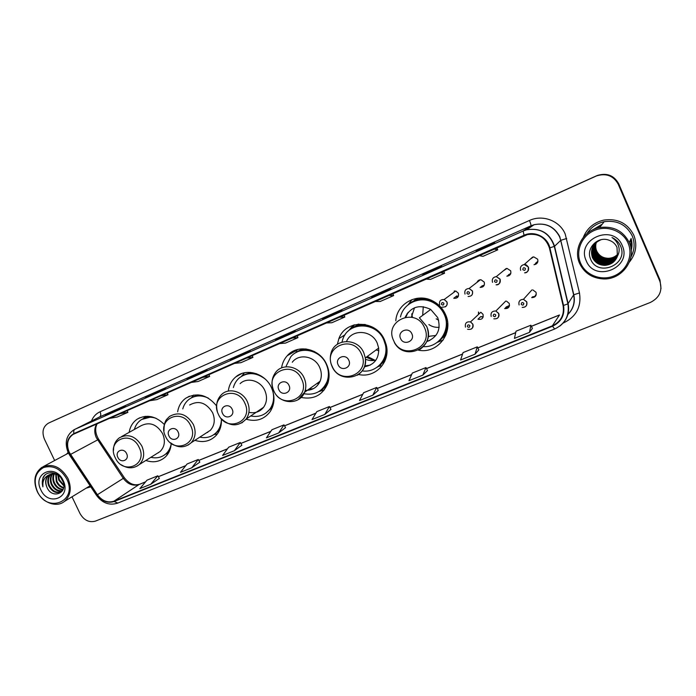 <?xml version="1.0" encoding="UTF-8"?>
<svg xmlns="http://www.w3.org/2000/svg" width="696" height="696" viewBox="0 0 696 696"><rect width="100%" height="100%" fill="white"/><g stroke="black" fill="none" stroke-linecap="round" stroke-linejoin="round"><path stroke-width="1.04" d="M418.514 350.192C437.619 354.203 454.323 332.497 445.44 314.331C442.665 308.302 438.332 303.795 432.442 300.803C416.826 292.529 396.816 303.734 395.798 320.795M437.175 342.397L443.204 340.005M358.57 374.474C375.222 378.537 391.03 361.807 386.158 344.624L384.566 340.04C376.379 319.708 345.634 319.081 338.891 338.613L337.351 344.32M378.363 366.479L380.895 365.809M301.09 397.451C313.765 399.826 322.674 395.154 327.799 383.426C329.826 377.171 329.452 370.864 326.668 364.495C319.925 348.374 297.514 343.572 287.248 355.734C284.177 359.136 282.28 363.199 281.567 367.906M246.053 419.183C256.058 422.063 264.106 419.531 270.196 411.588C274.72 404.359 275.164 396.424 271.518 387.776C265.333 373.334 246.227 367.653 235.787 376.91C231.698 380.381 229.228 384.914 228.366 390.508M194.889 440.324C203.258 442.934 210.349 441.299 216.16 435.426C220.11 430.894 221.833 425.317 221.319 418.696C230.063 426.709 238.337 426.848 246.114 419.105C249.629 413.929 250.047 408.152 247.358 401.749C242.869 391.282 228.906 387.359 221.711 394.415C217.074 398.982 215.63 404.68 217.378 411.519M145.838 460.465C153.268 462.962 159.723 461.84 165.213 457.089C168.884 453.566 170.894 448.99 171.242 443.378M537.912 261.278L536.346 263.01M483.224 316.837L480.736 316.593L477.987 319.22C481.919 319.873 483.598 318.237 483.024 314.322L480.832 312.243L470.505 321.909L472.81 324.101C473.532 326.137 473.036 327.772 471.331 329.025M504.609 308.589C508.35 308.789 509.89 307.066 509.237 303.421L506.514 301.159M509.42 306.014L508.889 306.162M531.683 297.636C535.268 297.523 536.712 295.739 536.024 292.276L532.866 289.936M536.19 294.904L535.259 295.226M456.811 295.922L453.748 298.262C457.463 298.575 459.003 296.887 458.351 293.19L455.741 290.98L444.161 299.515L446.902 301.838C447.641 303.961 447.102 305.64 445.283 306.875M480.11 287.405C483.563 287.257 484.938 285.49 484.225 282.098L481.023 279.775C479.074 279.714 477.743 280.575 477.021 282.367M506.845 276.208C510.116 275.781 511.386 273.972 510.647 270.77L507.019 268.412L503.417 270.779M534.032 264.724C537.19 264.115 538.391 262.27 537.643 259.199L533.684 256.833L530.326 259.112M537.582 262.453L536.79 262.697M384.575 361.755L382.295 362.981M445.666 335.603L442.282 338.012M413.659 300.985L416.852 298.34M356.187 325.893L358.109 324.162M216.621 405.925C207.182 394.58 196.855 392.039 185.649 398.295C181.256 401.548 178.585 406.055 177.645 411.815M164.334 424.49C155.565 415.886 146.551 414.094 137.295 419.123C132.823 422.168 130.117 426.578 129.16 432.355M454.218 292.103L454.488 290.876M478.657 314.279L478.613 312.069M354.212 324.884L351.567 328.408M411.971 299.593L408.117 304.787M631.037 248.785L630.715 239.267L631.037 248.785M661.009 288.64L659.982 279.949L618.744 183.84C614.046 175.349 606.868 172.573 597.212 175.505L50.495 422.202M72.01 496.805L79.979 513.483C83.912 520.243 89.036 522.792 95.369 521.13L650.282 302.482C659.564 297.775 662.749 290.667 659.825 281.167L618.257 184.301C613.524 175.74 606.294 172.939 596.559 175.897L52.478 421.271M618.257 184.301L618.5 184.075C613.785 175.54 606.581 172.756 596.89 175.705L596.237 175.984L596.89 175.705C606.581 172.756 613.785 175.54 618.5 184.075L659.904 280.558L618.744 183.84M601.666 224.904L594.367 229.115L601.666 224.904M86.2 488.148L90.828 486.861L86.2 488.148M629.393 262.096C636.005 253.814 637.475 244.827 633.795 235.144C627.575 223.207 617.552 218.187 603.737 220.101C593.888 222.485 587.102 228.21 583.361 237.284C587.102 228.21 593.888 222.485 603.737 220.101C617.552 218.187 627.575 223.207 633.795 235.144C637.475 244.827 636.005 253.814 629.393 262.096M69.209 452.209C66.146 444.413 67.46 438.471 73.15 434.374L527.394 234.613C538.443 233.09 545.786 237.545 549.414 247.967L563.081 305.535C564.543 314.879 560.967 321.639 552.354 325.824L113.918 501.207C107.61 503.104 102.112 500.946 97.397 494.734L69.209 452.209M68.93 452.33L97.144 494.908C101.973 501.277 107.619 503.486 114.074 501.538L552.537 326.233C561.359 321.944 565.022 315.01 563.534 305.431L549.866 247.854C547.587 236.875 534.223 230.428 524.027 235.265L73.941 433.556C67.329 437.488 65.659 443.743 68.93 452.33M491.019 244.775L494.665 242.478L479.97 248.994L476.055 251.395L491.019 244.775L476.099 251.378M480.214 249.551L479.97 248.994M437.01 268.682L441.603 265.976L427.518 272.214L422.681 275.016L437.01 268.682M422.742 274.99L437.018 268.673M427.762 272.771L427.518 272.214M385.297 291.563L390.752 288.501L371.577 297.636L385.297 291.563M385.314 291.554L371.577 297.636M377.493 295.017L377.249 294.478M335.742 313.496L341.988 310.094L322.587 319.316L335.742 313.496M329.269 316.358L329.034 315.827M116.058 410.727L125.341 406.038L105.261 415.503L116.058 410.727M114.901 411.232L114.683 410.762M156.609 392.779L165.396 388.298L145.394 397.738L156.609 392.779M154.547 393.684L154.321 393.205M198.76 374.126L206.982 369.88L195.48 374.97L187.102 379.285L198.76 374.126M195.715 375.466L195.48 374.97M242.591 354.725L250.212 350.732L230.463 360.093L242.591 354.725M238.493 356.535L238.258 356.03M288.214 334.532L295.182 330.826L275.59 340.118M282.976 336.847L282.741 336.333M68.112 452.417L66.581 454.14L68.112 452.417M48.572 423.107L48.346 423.212C42.961 426.657 41.664 431.981 44.44 439.176L54.653 460.517M422.82 375.127L425.952 367.566L412.319 373.065L408.961 380.686L422.82 375.127L427.492 370.568M475.029 354.194L477.291 346.843L463.075 352.576L460.569 359.989L475.029 354.194L478.831 349.923M529.543 332.323L532.405 328.399L530.865 325.215L516.023 331.2L514.44 338.387L529.543 332.323L530.865 325.215M278.67 432.947L283.994 424.873L271.91 429.745L266.411 437.862L278.67 432.947L285.543 427.649M234.369 450.712L241.877 445.24L240.303 442.508L228.68 447.197L222.589 455.436L234.369 450.712L240.303 442.508M191.774 467.79L199.839 462.144L198.273 459.473L187.076 463.988L180.438 472.34L191.774 467.79L198.273 459.473M150.771 484.242L159.358 478.422L157.792 475.812L147.004 480.17L139.852 488.618L150.771 484.242L157.792 475.812M372.778 395.197L376.701 387.446L363.616 392.727L359.484 400.531L372.778 395.197L378.25 390.369M324.762 414.459L329.417 406.534L316.854 411.606L312.008 419.575L324.762 414.459L330.974 409.379M279.105 343.615L285.49 343.102L297.949 337.63L297.201 335.646M291.702 338.073L297.949 337.63M234.091 363.442L240.946 362.677L252.918 357.413L252.196 355.465M246.193 358.109L252.918 357.413M190.834 382.487L198.108 381.495L209.626 376.432L208.93 374.518M202.466 377.371L209.626 376.432M149.222 400.809L156.887 399.6L167.98 394.728L167.292 392.857M160.411 395.885L167.98 394.728M109.168 418.453L117.189 417.043L127.873 412.354L127.211 410.501M119.938 413.702L127.873 412.354M325.98 322.979L331.853 322.735L344.825 317.037L344.059 315.018M339.1 317.202L344.825 317.037M374.831 301.464L380.138 301.516L393.658 295.582L392.866 293.521M388.507 295.443L393.658 295.582M425.778 279.026L430.485 279.4L444.587 273.206L443.761 271.109M440.063 272.745L444.587 273.206M478.978 255.606L483.007 256.328L497.727 249.855L496.874 247.724M493.899 249.037L497.727 249.855M329.417 406.534L330.983 409.405M283.994 424.873L285.56 427.675M376.701 387.446L378.259 390.386M425.952 367.566L427.501 370.585M477.291 346.843L478.839 349.94M66.746 478.961C60.656 468.66 52.896 464.858 43.474 467.555C35.209 472.48 33.156 480.405 37.314 491.324C47.25 514.039 78.248 501.529 66.746 478.961M67.947 478.378C60.787 466.598 52.078 462.936 41.821 467.381C34.539 472.993 32.982 480.971 37.158 491.306C42.325 502.73 56.602 508.063 64.519 501.372C70.722 495.604 71.871 487.94 67.947 478.378M63.032 481.71L60.848 477.76M63.78 485.799L58.76 480.136L57.82 475.037M63.754 485.06L59.377 479.779L58.421 475.385M63.562 488.07C60.343 487.226 57.916 485.051 56.28 481.545L55.697 474.193M63.649 487.574C60.648 486.582 58.394 484.459 56.898 481.197L56.193 474.341M63.049 489.697C59.064 489.636 55.967 487.391 53.775 482.972C52.478 479.77 52.513 476.734 53.87 473.872M63.197 489.34C59.386 489.053 56.454 486.808 54.401 482.615C53.174 479.605 53.14 476.708 54.305 473.915M62.127 490.897C57.577 491.759 53.949 489.592 51.252 484.407C49.738 480.405 50.06 476.908 52.226 473.915M62.388 490.628C57.959 491.245 54.453 489.044 51.887 484.051C50.416 480.24 50.669 476.847 52.626 473.872M62.979 489.862L61.526 491.411C56.515 493.96 52.243 492.107 48.711 485.86C46.989 481.11 47.667 477.23 50.747 474.237M62.536 490.732L62.153 491.045C57.142 493.586 52.87 491.741 49.355 485.495C47.676 480.927 48.259 477.143 51.104 474.133M46.797 486.956C51.983 500.146 69 492.864 62.518 480.466C58.612 471.47 46.136 469.974 42.917 477.952L42.891 486.869C42.308 480.579 44.701 476.455 50.06 474.498L48.981 475.081C45.466 477.917 44.735 481.876 46.797 486.956C44.944 481.736 45.866 477.673 49.555 474.759L49.729 474.646M50.06 474.498C52.966 473.358 55.898 473.741 58.856 475.655M49.929 474.524L55.889 473.724M40.829 489.845C48.398 507.106 71.871 497.536 63.145 480.475C55.349 462.979 32.033 473.062 40.829 489.845M42.891 486.869C41.656 482.18 42.325 478.274 44.883 475.15M126.62 453.653C123.731 447.015 114.544 450.912 117.85 457.333C120.713 463.936 129.917 460.108 126.62 453.653M156.791 453.601L160.045 451.565C164.708 446.841 165.587 440.899 162.681 433.738C156.809 424.203 149.605 421.532 141.053 425.743L121.617 436.549M155.991 418.27C150.493 416.495 145.516 417.035 141.071 419.871C137.756 422.141 135.52 425.343 134.363 429.458M151.693 416.791L141.923 419.401M158.001 452.844L158.453 452.748M164.265 455.123L166.805 453.227L170.459 448.285M150.867 457.315C156.704 458.629 161.742 457.437 165.987 453.757C168.754 451.173 170.494 447.859 171.216 443.822M167.727 454.166L167.049 454.323M143.75 418.148L145.186 416.356M178.115 432.016C175.183 425.204 165.552 429.301 168.919 435.879C171.816 442.656 181.473 438.645 178.115 432.016M205.659 433.347L210.401 430.276C214.655 425.36 215.377 419.488 212.584 412.667C206.321 402.627 198.665 400.07 189.625 404.994M208.33 398.121C201.396 394.91 195.054 395.25 189.303 399.147C186.084 401.557 183.901 404.811 182.77 408.9M202.64 395.65C198.551 395.137 194.81 395.859 191.426 397.834M206.895 432.547L207.756 432.355M213.898 434.6L217.3 431.79L220.98 425.665M199.796 437.149C206.425 438.497 212.01 436.879 216.543 432.286C219.658 428.832 221.276 424.569 221.389 419.497M217.439 433.843L214.577 434.504M191.574 397.625L193.723 395.032M232.186 409.309C229.21 402.314 219.083 406.612 222.52 413.363C225.46 420.323 235.605 416.104 232.186 409.309M248.916 412.328C254.945 413.572 259.843 411.893 263.593 407.29C267.003 402.297 267.429 396.737 264.863 390.595C260.565 380.538 247.106 376.814 240.12 383.626M265.141 379.015C256.154 372.273 247.559 371.89 239.354 377.858C236.405 380.407 234.413 383.644 233.377 387.576M256.685 373.796C251.5 372.577 246.741 373.239 242.408 375.77M257.529 411.388L259.373 411.005M265.959 413.05L270.77 408.352L273.885 401.035M250.743 415.973C258.79 417.513 265.246 415.129 270.091 408.83C273.545 403.645 274.45 397.755 272.815 391.161M241.521 376.284L244.522 372.76M289.014 385.427C285.995 378.241 275.355 382.765 278.852 389.699C281.828 396.85 292.494 392.413 289.014 385.427M305.24 390.334C312.156 390.534 317.106 387.515 320.082 381.269C321.856 376.771 321.726 372.16 319.681 367.445C314.957 356.1 298.932 353.159 292.259 362.259M303.882 393.736C314.801 395.589 322.544 391.509 327.094 381.512C329.069 375.823 328.79 370.055 326.241 364.208C320.169 349.67 299.837 345.529 290.798 356.735L286.247 365.922M314.644 351.663C307.936 348.931 301.646 349.27 295.765 352.698M318.255 382.574L319.316 382.852M316.845 383.574L318.968 383.452M308.815 389.264L313.47 388.629M320.647 390.36C323.901 388.029 326.25 384.94 327.703 381.077L329.008 373.395M324.371 389.838L318.707 391.665M295.922 351.21L297.705 349.47M348.827 360.302C345.764 352.915 334.558 357.674 338.125 364.8C341.144 372.151 352.376 367.479 348.827 360.302M364.365 366.818C374.378 364.913 379.146 358.657 378.668 348.07L377.223 343.137C371.821 329.756 351.689 328.764 346.538 341.405M362.216 370.898C376.301 373.169 388.899 359.206 385.366 344.764L383.766 339.909C376.345 321.456 348.287 321.352 342.754 339.344L341.954 342.101M380.686 333.802C371.803 324.754 362.12 323.005 351.628 328.564M358.866 324.101L356.717 325.693M378.859 350.732L376.11 349.957M367.279 356.465L375.161 360.319M366.174 357.274L374.17 360.476M382.661 362.546L384.888 361.067M365.452 359.249C368.906 360.65 372.395 360.954 375.918 360.163M364.687 365.905L370.228 365.139M378.241 366.366C384.914 360.78 387.454 353.446 385.889 344.381L384.288 339.526M354.447 324.823L351.167 328.703M348.348 330.983L353.446 325.11M429.989 308.998L430.163 309.85M422.681 315.358L423.264 306.692M411.867 333.819C408.761 326.215 396.946 331.235 400.583 338.56C403.637 346.13 415.486 341.205 411.867 333.819M426.7 341.632C437.627 337.273 441.308 329.26 437.714 317.594L430.711 309.442C419.497 304.1 410.979 306.684 405.159 317.193M423.394 346.651C439.376 347.669 451.478 329.304 444.222 314.366C441.899 309.294 438.297 305.405 433.434 302.716C420.601 295.348 403.358 302.995 400.478 316.967M439.08 340.831C446.728 333.367 448.589 324.432 444.648 314.018C442.325 308.963 438.741 305.083 433.878 302.395C425.587 298.323 417.661 298.645 410.109 303.352M414.503 307.78L411.397 317.193M408.108 312.33L405.916 317.063M411.797 314.009L412.041 317.324M418.139 298.175L414.581 300.568M406.995 313.765L406.882 314.531M411.849 313.765L412.432 317.42M439.185 327.285C435.461 327.625 432.033 326.728 428.893 324.58M428.179 336.02L429.406 336.49M428.162 336.194L429.154 336.481M427.396 341.101L428.162 341.179M442.926 337.229L446.153 334.411M428.136 336.403L435.896 335.463M426.892 341.179L429.841 340.466M436.192 318.803L438.654 320.204M447.128 328.329L447.737 327.05M425.665 298.514L424.273 298.775M596.428 242.199C595.402 245.183 595.489 248.107 596.681 250.969C599.091 255.832 603.119 258.277 608.765 258.294C612.367 258.077 615.403 256.667 617.891 254.084M628.105 243.182C622.903 230.828 606.921 224.904 594.28 230.472C581.569 235.866 575.27 251.152 580.595 263.14C585.727 275.207 601.24 281.245 613.942 275.964C626.722 270.857 633.49 255.458 628.105 243.182M629.28 242.591C623.138 230.776 613.237 225.765 599.578 227.549C583.117 230.367 572.878 249.159 579.611 263.453C584.379 273.206 592.4 278.374 603.667 278.948C622.146 279.775 637.058 259.051 629.28 242.591L630.541 239.659M630.863 257.155C634.656 250.177 635.1 243.069 632.203 235.814C626.417 224.686 617.082 219.98 604.206 221.685C596.75 223.32 591.026 227.287 587.006 233.56M617.787 254.675C615.308 257.503 612.132 259.034 608.243 259.277C602.64 259.216 598.621 256.702 596.176 251.735C594.889 248.602 594.923 245.366 596.298 242.017M617.7 255.127C615.203 258.181 611.906 259.843 607.799 260.113C602.162 260.043 598.108 257.52 595.645 252.526C594.358 249.377 594.393 246.123 595.767 242.765M617.717 255.014C615.229 258.016 611.958 259.643 607.913 259.904C602.284 259.834 598.238 257.311 595.785 252.326C594.497 249.142 594.523 245.932 595.854 242.686M617.587 255.571C615.09 258.868 611.68 260.661 607.347 260.957C601.675 260.896 597.594 258.346 595.123 253.318C593.766 249.986 593.871 246.575 595.437 243.078M617.613 255.467C615.116 258.695 611.732 260.452 607.46 260.748C601.796 260.678 597.725 258.138 595.254 253.118C593.914 249.838 594.001 246.462 595.515 243M617.456 256.024C614.968 259.556 611.445 261.487 606.886 261.818C601.179 261.748 597.081 259.182 594.584 254.127C593.166 250.603 593.34 247.028 595.106 243.417M617.491 255.91C614.994 259.382 611.506 261.278 606.999 261.6C601.3 261.531 597.212 258.973 594.723 253.927C593.314 250.447 593.471 246.915 595.184 243.33M617.308 256.459C614.838 260.252 611.201 262.322 606.416 262.688C600.674 262.618 596.55 260.034 594.045 254.945C592.557 251.221 592.801 247.489 594.793 243.757M617.352 256.354C614.864 260.078 611.262 262.114 606.538 262.47C600.805 262.401 596.681 259.825 594.175 254.736C592.705 251.065 592.94 247.376 594.871 243.67M617.152 256.902C614.698 260.957 610.957 263.175 605.946 263.566C600.169 263.497 596.02 260.896 593.497 255.771C591.939 251.839 592.27 247.95 594.48 244.113M617.195 256.789C614.733 260.774 611.018 262.957 606.068 263.34C600.3 263.271 596.15 260.678 593.636 255.562C592.096 251.682 592.409 247.837 594.558 244.018M616.969 257.337C614.551 261.661 610.714 264.036 605.468 264.454C599.656 264.384 595.48 261.766 592.94 256.615C591.322 252.465 591.739 248.42 594.184 244.479M617.021 257.224C614.585 261.478 610.775 263.819 605.59 264.236C599.787 264.158 595.611 261.548 593.079 256.398C591.478 252.309 591.87 248.307 594.262 244.383M617.404 256.18L617.004 247.35C615.368 243.774 612.628 241.373 608.791 240.137C597.725 235.883 585.954 248.368 590.434 258.66C596.959 277.452 627.966 265.411 620.971 247.089L620.615 246.175C618.857 242.251 615.995 239.372 612.01 237.536C615.49 239.815 617.743 242.895 618.77 246.775C619.57 250.038 619.109 253.17 617.404 256.18L617.274 256.563C615.116 261.879 611.018 264.811 604.989 265.359C599.134 265.28 594.932 262.653 592.374 257.459C589.982 249.255 592.888 243.339 601.083 239.702M616.83 257.659C614.438 262.192 610.531 264.689 605.111 265.132C599.265 265.054 595.071 262.427 592.513 257.25C590.852 252.935 591.339 248.776 593.975 244.766M586.241 260.765C594.758 283.107 632.612 267.673 622.268 245.636C613.367 222.938 575.696 239.224 586.241 260.765M596.559 175.784L595.907 176.175M96.753 423.916C94.273 428.066 94.134 432.668 96.344 437.714L123.279 478.352C127.786 484.285 133.084 486.321 139.174 484.459L145.542 481.893M91.472 421.01C93.203 416.686 96.065 413.607 100.076 411.754L529.447 220.475C530.7 223.468 531.178 225.26 530.874 225.843L99.659 416.913L74.864 429.336M529.447 220.475C542.558 214.272 559.758 220.702 565.204 234.03L579.472 292.938C581.569 306.762 576.253 316.75 563.516 322.918L563.064 323.101M549.866 247.854L554.555 246.288L560.758 240.329L559.575 236.762C554.129 226.557 545.655 222.537 534.154 224.695L530.874 225.843L523.157 231.02L526.602 229.81C540.575 227.583 549.901 233.073 554.555 246.288L568.136 303.682C569.85 312.878 567.023 320.395 559.654 326.233M96.5 495.361L69.713 455.262L70.244 454.627M117.754 503.034L114.074 501.538M552.537 326.233L554.651 329.017C565.239 323.892 569.659 315.514 567.91 303.882L573.626 294.93L560.758 240.329L566.683 238.484M563.534 305.431L567.91 303.882L554.312 246.436C549.683 233.204 540.444 227.662 526.602 229.81L534.154 224.695C545.716 222.468 554.251 226.444 559.767 236.623L573.817 294.756L579.472 292.938M554.651 329.017L117.45 503.199C109.298 505.679 102.321 503.077 96.526 495.395L97.144 494.908M524.027 235.265L523.157 231.02L74.924 429.31C73.776 430.032 73.445 431.45 73.941 433.556M68.156 452.513C64.354 442.691 66.268 435.13 73.889 429.832L99.659 416.913C100.946 415.964 101.085 414.25 100.076 411.754M659.825 281.167L659.904 280.558M567.927 314.401C573.226 308.885 575.122 302.395 573.626 294.93L573.817 294.756C575.357 302.325 573.391 308.894 567.91 314.462M552.354 325.824L559.488 315.01M70.487 454.453L98.675 439.324L124.323 477.708L97.397 494.734M113.918 501.207L139.174 484.459L145.621 481.806M158.34 476.734L185.719 465.694M198.821 460.413L227.435 448.877M240.86 443.465L270.788 431.407M284.542 425.856L315.862 413.233M329.974 407.543L362.773 394.319M377.249 388.481L411.632 374.622M426.5 368.628L462.562 354.09M477.839 347.93L515.701 332.671M531.405 326.337L559.149 315.149M124.358 477.76L124.323 477.708C129.117 483.781 134.224 485.947 139.635 484.216M98.806 439.515L98.675 439.324C95.282 433.521 94.778 428.327 97.188 423.725M532.014 225.382L532.205 226.009M139.217 447.519C131.239 429.31 106.149 440.176 115.197 457.611C122.931 475.577 148.187 465.267 139.217 447.519M137.069 466.12L139.261 464.58C144.055 459.699 144.925 453.548 141.888 446.11C135.781 436.192 128.325 433.39 119.521 437.714C115.475 440.69 113.474 444.909 113.518 450.364M148.083 416.278L142.445 419.053M164.047 455.262L169.18 451.669M190.739 425.848C182.648 407.169 156.339 418.566 165.561 436.444C173.391 454.862 199.874 444.057 190.739 425.848M188.164 445.048L191.174 442.743C195.55 437.654 196.272 431.564 193.349 424.464C186.824 414.016 178.898 411.327 169.572 416.399L166.866 419.131C164.926 421.141 163.96 425.038 163.978 430.824M198.012 394.85L190.974 398.069M213.481 434.887L219.571 430.128M244.818 403.115C236.614 383.931 208.983 395.894 218.379 414.224C226.313 433.138 254.118 421.793 244.818 403.115M241.79 422.933L246.114 419.105L263.593 407.29M250.577 372.421L241.695 376.179M265.28 413.52L272.501 407.125M301.655 379.216C293.329 359.501 264.28 372.082 273.859 390.9C281.897 410.327 311.121 398.399 301.655 379.216M298.14 399.678L304.578 392.274C306.397 387.602 306.24 382.8 304.1 377.885C299.158 366.061 282.515 362.947 275.642 372.386C271.614 377.876 270.979 383.983 273.728 390.717M306.136 348.957C301.812 349.209 298.001 350.671 294.721 353.333M319.655 391.074C323.388 389.09 326.224 386.167 328.155 382.287M361.45 354.073C353.002 333.802 322.431 347.043 332.201 366.374C340.335 386.341 371.099 373.787 361.45 354.073M357.448 375.205C363.477 371.264 366.096 365.496 365.313 357.909L363.799 352.776C357.674 337.569 334.428 338.186 330.974 353.377C329.8 357.683 330.121 361.955 331.957 366.192M365.296 324.51C359.51 324.223 354.464 325.893 350.158 329.53M376.832 367.427C381.712 364.6 384.992 360.415 386.671 354.873M424.456 327.581C415.886 306.719 383.661 320.673 393.623 340.544C401.862 361.085 434.278 347.861 424.456 327.581M419.958 349.392C427.892 343.659 430.145 335.968 426.691 326.32L419.375 317.794L426.631 326.372C436.583 347.026 405.098 362.416 394.388 342.589M429.354 299.506C421.21 297.679 414.12 299.445 408.065 304.831M437.123 342.432C443.891 337.96 447.424 331.566 447.711 323.24M631.228 250.447C632.307 246.41 632.255 242.408 631.072 238.441M602.275 224.121L592.792 229.819M454.349 290.893L454.01 292.259M441.49 304.326C443.004 305.561 443.804 305.222 443.909 303.291C442.404 302.064 441.595 302.403 441.49 304.326M456.611 296.078L458.386 296.244M439.663 304.926C438.924 301.229 440.42 299.428 444.161 299.515L446.849 301.873C447.702 305.492 446.11 307.249 442.082 307.145M457.846 297.122L455.906 296.618M472.41 290.937C473.167 294.512 471.723 296.365 468.086 296.487C471.653 296.4 473.08 294.565 472.349 290.98L469.078 288.492L472.41 290.937M466.964 293.451C468.495 294.695 469.322 294.347 469.435 292.398C467.903 291.145 467.077 291.502 466.964 293.451M481.815 286.021L484.268 285.116M465.024 294.086C464.249 290.667 465.598 288.805 469.078 288.492L480.397 279.766M482.885 286.804L480.901 286.761M500.085 279.113C500.868 282.489 499.537 284.394 496.091 284.812C498.875 285.125 500.18 283.246 500.006 279.174L496.292 276.625L500.085 279.113M494.586 281.654C496.144 282.907 496.979 282.55 497.109 280.575C495.561 279.314 494.717 279.679 494.586 281.654M508.385 274.868L510.803 273.467M492.533 282.341C491.733 279.096 492.986 277.191 496.292 276.625L506.201 268.499M509.046 275.677L507.349 275.764M528.386 267.02C529.178 270.274 527.916 272.206 524.593 272.823C527.324 272.91 528.56 271.005 528.29 267.099C526.898 265.072 525.55 264.219 524.245 264.532L528.386 267.02M522.835 269.587C524.419 270.857 525.28 270.483 525.419 268.482C523.844 267.212 522.983 267.577 522.835 269.587M535.407 263.419L537.938 261.217M520.66 270.326C519.851 267.194 521.052 265.263 524.245 264.532L532.649 257.041M535.72 264.315L534.284 264.48M480.553 316.758L483.181 316.967M465.467 327.137C464.806 323.17 466.485 321.43 470.505 321.909L472.749 324.145C473.323 328.268 471.592 329.956 467.538 329.225M469.852 325.598C468.33 324.353 467.512 324.693 467.399 326.607C468.913 327.86 469.73 327.52 469.852 325.598M478.474 312.104L478.474 314.444M506.123 307.014L509.533 305.474M508.637 307.441L505.444 307.728M491.193 316.497C490.471 312.782 492.02 310.955 495.848 311.025L498.684 313.391C499.415 315.436 498.91 317.098 497.179 318.368M495.735 314.897C494.195 313.635 493.36 313.983 493.229 315.932C494.769 317.185 495.604 316.837 495.735 314.897M535.45 296.279L532.292 296.931M519.094 304.952C518.337 301.429 519.79 299.55 523.453 299.315L526.75 301.786C527.49 305.431 525.967 307.301 522.191 307.388C525.776 307.449 527.272 305.605 526.672 301.864L523.453 299.315L531.918 289.928M523.81 303.282C522.244 302.02 521.391 302.368 521.252 304.343C522.818 305.605 523.67 305.257 523.81 303.282M139.852 417.739L137.295 419.123M189.416 396.215L185.649 398.295M241.808 373.508L235.787 376.91M297.244 349.888L287.248 355.734M345.103 334.741L338.891 338.613M597.212 175.505L596.559 175.897M73.15 434.374L74.037 433.921M68.199 452.609L69.635 455.14M48.537 423.125L50.303 422.289M158.314 476.69L185.788 465.607M198.795 460.369L227.505 448.79M240.833 443.422L270.848 431.32M284.516 425.804L315.914 413.146M329.939 407.491L362.816 394.24M377.223 388.429L411.667 374.544M426.465 368.575L462.588 354.012M477.813 347.878L515.719 332.592M531.379 326.276L559.297 315.027M242.608 354.708L230.506 360.067M198.778 374.109L187.146 379.259M156.635 392.762L145.447 397.712M116.084 410.71L105.322 415.477M335.759 313.487L322.622 319.299M68.46 453.131L43.352 466.564M62.153 491.045L61.526 491.411M49.555 474.759L48.981 475.081M90.097 485.773L64.519 501.372M166.805 453.227L165.987 453.757M160.045 451.565L139.261 464.58C133.736 468.782 127.768 468.852 121.365 464.815M217.3 431.79L216.543 432.286M210.401 430.276L191.174 442.743C184.762 448.172 177.871 448.18 170.503 442.778M270.77 408.352L270.091 408.83M327.703 381.077L327.094 381.512M320.082 381.269L304.578 392.274C299.628 405.446 279.418 404.393 273.815 390.908M385.889 344.381L385.366 344.764M378.668 348.07L365.313 357.909C368.932 377.841 339.57 385.01 332.053 366.409M430.711 309.442L419.375 317.794M433.878 302.395L433.434 302.716M604.206 221.685L599.578 227.549M608.765 258.294L608.243 259.277M483.711 285.517L484.259 285.125M509.75 274.381L510.794 273.493M508.541 306.414L509.524 305.5M505.748 301.064L495.848 311.025L498.614 313.461C499.215 317.359 497.614 319.142 493.821 318.803"/></g></svg>
